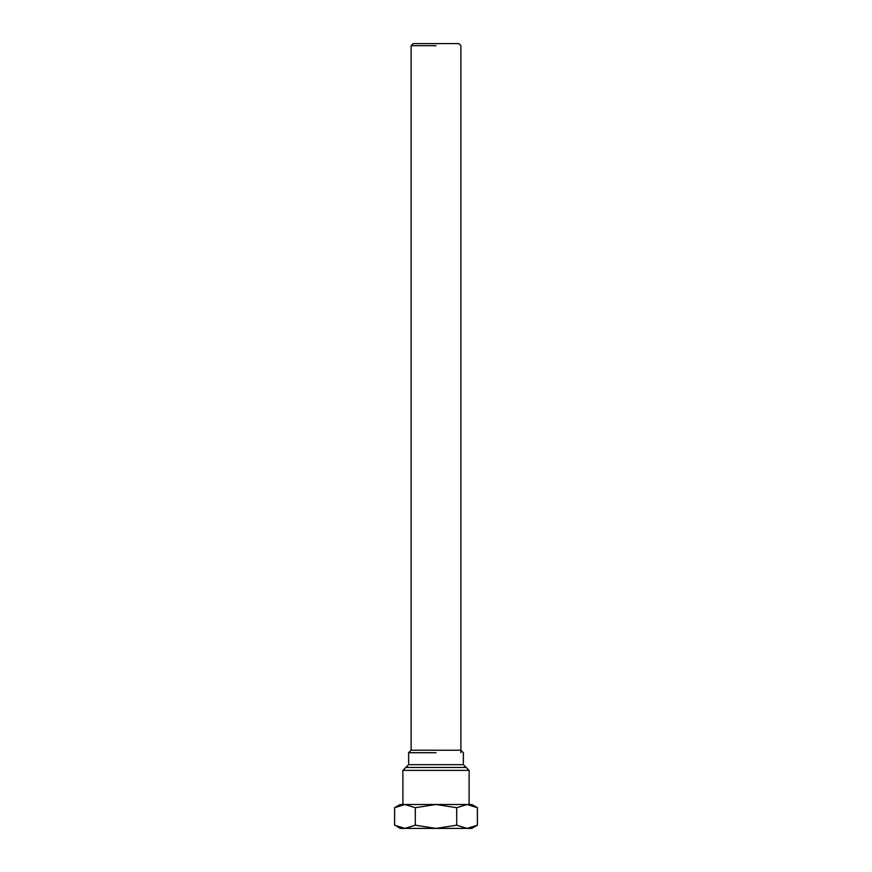 <?xml version="1.0" encoding="UTF-8"?>
<svg xmlns="http://www.w3.org/2000/svg" width="872" height="872" viewBox="0 0 872 872"><rect width="100%" height="100%" fill="white"/><g stroke="black" fill="none" stroke-linecap="round" stroke-linejoin="round"><path stroke-width="1.31" d="M436 45.693L411.104 45.693L436 45.693M436 752.721L408.619 752.721L436 752.721M460.896 752.721L460.896 45.693L458.803 43.6L413.197 43.6L411.104 45.693L411.104 750.225L408.619 752.721L408.619 764.668L463.381 764.668L469.114 770.39L402.886 770.39L402.886 804.496L404.957 804.496L400.15 804.496L394.602 807.701L394.602 825.195L404.957 828.4L436 828.4L456.699 825.195L456.699 807.701L436 804.496L404.957 804.496L394.602 807.701M456.699 825.195L467.043 828.4L477.398 825.195L477.398 807.701L471.85 804.496L467.043 804.496L469.114 804.496L469.114 770.39M473.616 805.848L477.398 807.701L467.043 804.496L436 804.496L415.301 807.701L404.957 804.496M396.825 826.373L400.15 828.4L404.957 828.4L415.301 825.195L436 828.4L471.85 828.4L477.398 825.195M415.301 825.195L415.301 807.701M471.174 827.855L469.169 828.258M468.733 804.594L470.313 804.845M467.043 804.496L456.699 807.701M405.84 767.447L466.16 767.447M411.104 750.225L460.896 750.225L463.381 752.721L463.381 764.668M408.619 764.668L402.886 770.39"/></g></svg>
